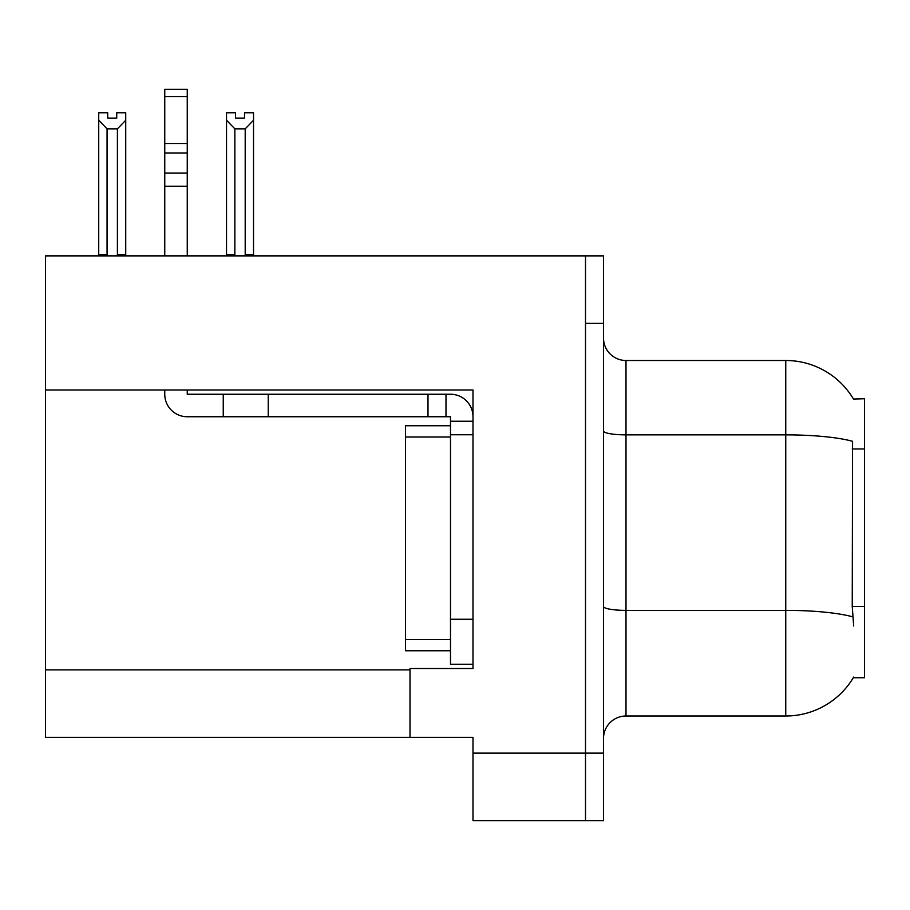 <?xml version="1.0" encoding="UTF-8"?>
<svg xmlns="http://www.w3.org/2000/svg" width="910" height="910" viewBox="0 0 910 910"><rect width="100%" height="100%" fill="white"/><g stroke="black" fill="none" stroke-linecap="round" stroke-linejoin="round"><path stroke-width="1.36" d="M45.5 389.98L472.995 389.98L472.995 619.255L450.495 619.255L450.495 664.255L472.995 664.255L472.995 619.255L472.995 668.52L410 668.52L410 737.373L45.5 737.373L45.5 255.881L585.505 255.881L585.505 820.627L472.995 820.627L472.995 753.127L585.505 753.127L585.505 820.627L603.501 820.627L603.501 753.127L585.505 753.127L585.505 323.38L603.501 323.38L603.501 753.127M410 737.373L472.995 737.373L472.995 753.127M853.455 399.035A78.749 78.749 0 0 0 785.751 360.497A78.749 78.749 0 0 1 853.455 399.035L864.5 398.751L864.5 677.745L853.284 677.745L853.682 677.074A78.749 78.749 0 0 1 785.751 715.999A78.749 78.749 0 0 0 853.284 677.745M603.501 738.499A22.5 22.5 0 0 1 626 715.999L785.751 715.999L785.751 360.497A78.749 78.749 0 0 1 853.284 398.751A78.749 78.749 0 0 0 785.751 360.497L626 360.497A22.5 22.5 0 0 1 603.501 337.997A22.5 22.5 0 0 0 626 360.497L626 715.999M853.682 626L852.238 606.447L852.556 441.304A78.749 13.673 180 0 0 785.751 434.866L626 434.866A22.5 3.902 -0 0 1 603.501 430.965M585.505 255.881L603.501 255.881L603.501 323.38M246.303 255.881L245.2 254.755L245.2 128.845L234.86 128.845L226.522 120.256L226.522 112.772L235.531 112.772L235.531 118.107L244.528 118.107L235.531 118.107M244.528 118.107L244.528 112.772L253.526 112.772L253.526 120.256L245.2 128.845M245.2 254.755L253.526 254.755L253.526 255.881L253.526 120.256M234.86 128.845L234.86 254.755L233.745 255.881M234.86 254.755L226.522 254.755L226.522 120.256L226.522 255.881M116.73 118.107L107.721 118.107L116.73 118.107L116.73 112.772L125.728 112.772L125.728 120.256L117.401 128.845L107.061 128.845L107.061 254.755L98.724 254.755L98.724 120.256L107.061 128.845M98.724 120.256L98.724 112.772L107.721 112.772L107.721 118.107M107.061 254.755L105.947 255.881M125.728 120.256L125.728 254.755L117.401 254.755L117.401 128.845M118.505 255.881L117.401 254.755M125.728 254.755L125.728 255.881M226.522 120.256L226.522 254.755M164.755 389.98L164.755 394.246A22.5 22.5 0 0 0 187.255 416.746L223.246 416.746L223.246 394.246L450.495 394.246A22.5 22.5 0 0 1 472.995 416.757M472.995 421.25L450.495 421.25L450.495 416.746L445.991 416.746L445.991 394.246M472.995 434.752L450.495 434.752L450.495 421.25M450.495 619.255L450.495 425.755L405.496 425.755L405.496 650.752L450.495 650.752M450.495 664.255L472.995 664.255M223.246 416.746L427.996 416.746L427.996 394.246M445.991 416.746L427.996 416.746M187.255 389.98L187.255 394.246L223.246 394.246M164.755 255.881L164.755 186.231L187.255 186.231L187.255 255.881M187.255 96.562L164.755 96.562L164.755 89.373L187.255 89.373L187.255 186.231M164.755 186.231L164.755 173.036L187.255 173.036M187.255 152.982L164.755 152.982L164.755 96.562M164.755 152.982L164.755 173.036M187.255 143.518L164.755 143.518M45.5 669.874L410 669.874M864.5 448.948L852.238 448.948M864.5 606.447L852.238 606.447M852.807 616.878A78.749 13.673 180 0 0 785.751 610.371L626 610.371A22.5 3.902 0 0 1 603.501 606.469M268.245 416.746L268.245 394.246M405.496 639.503L450.495 639.503M405.496 437.005L450.495 437.005"/></g></svg>

